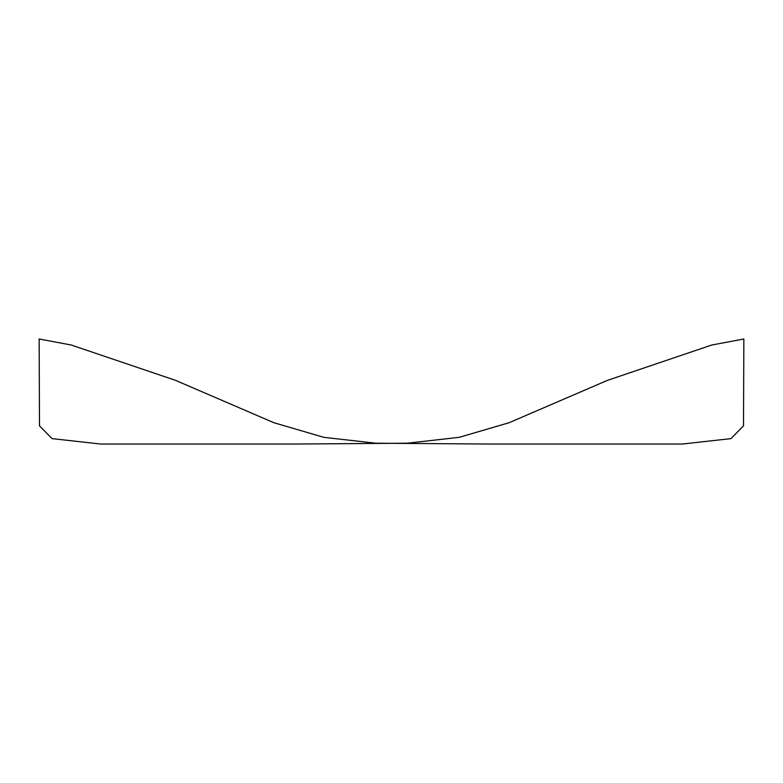 <?xml version="1.0" encoding="UTF-8"?>
<svg xmlns="http://www.w3.org/2000/svg" width="783" height="783" viewBox="0 0 783 783"><rect width="100%" height="100%" fill="white"/><g stroke="black" fill="none" stroke-linecap="round" stroke-linejoin="round"><path stroke-width="1.17" d="M509.077 422.732L459.21 437.325L407.268 443.207L296.532 444.03L100.586 444.03L52.06 438.627L39.493 425.854L39.15 338.98L71.273 345.029L175.529 380.352L273.923 422.732L323.79 437.325L375.732 443.207L486.468 444.03L682.414 444.03L730.94 438.627L743.507 425.854L743.85 338.98L711.727 345.029L607.471 380.352L509.077 422.732"/></g></svg>
